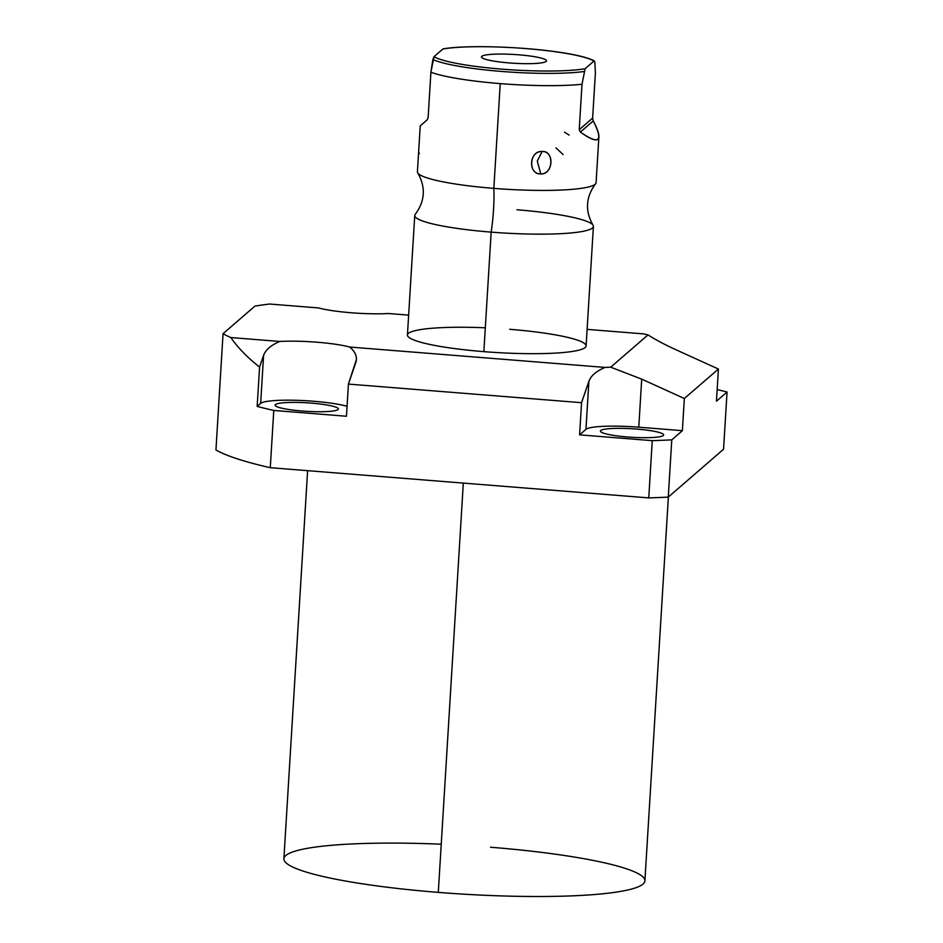 <?xml version="1.0" encoding="UTF-8"?>
<svg xmlns="http://www.w3.org/2000/svg" width="943" height="943" viewBox="0 0 943 943"><rect width="100%" height="100%" fill="white"/><g stroke="black" fill="none" stroke-linecap="round" stroke-linejoin="round"><path stroke-width="1.41" d="M441.241 844.209A180.844 24.353 3.5 0 0 283.878 858.767A180.844 24.353 3.5 0 0 438.295 892.384A180.844 24.353 3.5 0 0 643.008 884.062A180.844 24.353 3.5 0 0 490.478 847.227M610.699 367.192L648.018 334.906A46.655 6.283 -176.5 0 1 643.845 333.905L587.112 329.366L643.845 333.905A46.655 6.283 3.5 0 0 648.018 334.906C655.444 339.692 664.697 344.608 675.766 349.664L718.413 369.043L684.347 398.512L682.378 430.68L671.77 439.862L668.269 497.102L723.552 449.257L727.053 392.017L716.444 401.199L718.413 369.043L675.766 349.664C664.697 344.608 655.444 339.692 648.018 334.906L610.699 367.192A46.655 6.283 3.5 0 0 605.111 367.416A46.655 6.283 -176.5 0 1 610.699 367.192L641.712 379.133L684.347 398.512L682.378 430.68L638.776 427.191A46.655 6.283 3.5 0 0 585.957 429.348L579.591 434.853L581.548 402.696L348.427 384.084L346.458 416.252L273.776 410.453L270.276 467.693L648.76 497.892L652.261 440.652L579.591 434.853L652.261 440.652A283.407 38.168 3.5 0 0 671.77 439.862L668.269 497.102A283.407 38.168 -176.5 0 1 648.76 497.892L652.261 440.652A283.407 38.168 3.5 0 0 671.77 439.862L682.378 430.68L638.776 427.191L641.712 379.133L610.699 367.192M408.649 315.127L388.422 313.512A46.655 6.283 -176.5 0 1 318.545 307.937L269.604 304.035A283.407 38.168 3.5 0 0 254.94 306.098L223.055 333.692A283.407 38.168 3.5 0 0 230.87 337.559L279.812 341.46A46.655 6.283 -176.5 0 1 349.676 347.036L605.111 367.416C596.353 371.106 590.943 375.727 588.892 381.29L585.957 429.348A46.655 6.283 -176.5 0 1 638.776 427.191L641.712 379.133L684.347 398.512L718.413 369.043L716.444 401.199L727.053 392.017A283.407 38.168 3.5 0 0 717.151 389.577A283.407 38.168 3.5 0 1 727.053 392.017L723.552 449.257L668.269 497.102A283.407 38.168 -176.5 0 1 648.76 497.892L270.276 467.693A283.407 38.168 -176.5 0 1 215.947 449.952L223.055 333.692L254.94 306.098A283.407 38.168 3.5 0 1 269.604 304.035L318.545 307.937A46.655 6.283 3.5 0 0 388.422 313.512L408.649 315.127M509.68 329.296A89.502 12.059 -176.5 0 1 585.155 347.519A89.502 12.059 -176.5 0 1 483.853 351.645A89.502 12.059 -176.5 0 1 407.435 335.001A89.502 12.059 -176.5 0 1 485.303 327.799M230.87 337.559C238.072 347.943 247.644 357.774 259.584 367.039L257.168 406.398A283.407 38.168 3.5 0 0 273.776 410.453L270.276 467.693A283.407 38.168 -176.5 0 1 215.947 449.952L223.055 333.692A283.407 38.168 3.5 0 0 230.87 337.559L279.812 341.46C271.054 345.15 265.643 349.77 263.592 355.322L260.657 403.38L257.168 406.398A283.407 38.168 3.5 0 0 273.776 410.453L346.458 416.252L348.427 384.084L356.395 359.531C356.595 355.051 354.356 350.879 349.676 347.036A46.655 6.283 3.5 0 0 279.812 341.46C271.054 345.15 265.643 349.77 263.592 355.322L260.657 403.38A46.655 6.283 -176.5 0 1 297.964 400.351A46.655 6.283 -176.5 0 1 347.059 406.327A46.655 6.283 3.5 0 0 297.964 400.351A46.655 6.283 3.5 0 0 260.657 403.38L257.168 406.398L259.584 367.039L263.592 355.322L259.584 367.039C247.644 357.774 238.072 347.943 230.87 337.559M668.375 497.008L644.894 880.845A180.844 24.353 -176.5 0 1 438.295 892.384L463.319 483.099L438.295 892.384A180.844 24.353 -176.5 0 1 283.878 858.767L307.618 470.675M600.75 430.527A31.685 4.267 3.5 0 0 600.42 431.081A31.685 4.267 3.5 0 0 629.618 437.139A31.685 4.267 3.5 0 0 663.33 435.513A31.685 4.267 3.5 0 0 663.66 434.959A31.685 4.267 3.5 0 0 634.462 428.9A31.685 4.267 3.5 0 0 600.75 430.527L600.679 431.682L600.75 430.527A31.685 4.267 -176.5 0 1 636.608 429.065A31.685 4.267 -176.5 0 1 663.33 435.513A31.685 4.267 -176.5 0 1 627.472 436.974A31.685 4.267 -176.5 0 1 600.75 430.527M275.45 404.571A31.685 4.267 3.5 0 0 275.12 405.125A31.685 4.267 3.5 0 0 304.318 411.183A31.685 4.267 3.5 0 0 338.03 409.557A31.685 4.267 3.5 0 0 338.36 408.991A31.685 4.267 3.5 0 0 309.163 402.944A31.685 4.267 3.5 0 0 275.45 404.571L275.38 405.726L275.45 404.571A31.685 4.267 -176.5 0 1 311.308 403.109A31.685 4.267 -176.5 0 1 338.03 409.557A31.685 4.267 -176.5 0 1 302.173 411.018A31.685 4.267 -176.5 0 1 275.45 404.571M581.548 402.696L588.892 381.29L585.957 429.348L579.591 434.853L581.548 402.696L348.427 384.084L355.77 362.678C357.538 357.102 355.499 351.892 349.676 347.036L605.111 367.416C596.353 371.106 590.943 375.727 588.892 381.29L581.548 402.696M593.406 226.414L586.098 345.928A89.502 12.059 -176.5 0 1 483.853 351.645L491.162 232.119A89.502 12.059 3.5 0 0 593.406 226.414A89.502 12.059 3.5 0 0 516.988 209.77M595.552 183.85A89.502 12.059 -176.5 0 1 493.837 188.376A37.237 5.033 -85.4 0 1 491.162 232.119A89.502 12.059 3.5 0 0 593.029 225.177C584.919 210.855 585.756 197.075 595.552 183.85M579.226 129.71L580.358 132.067C592.086 140.46 598.251 142.087 598.876 136.971C599.1 133.812 597.225 128.46 593.253 120.916L592.628 118.099L595.41 72.67L592.628 118.099L579.226 129.71L581.996 84.269L579.226 129.71L580.358 132.067L593.253 120.916L592.628 118.099L579.226 129.71M598.888 136.841L596.082 182.671A89.502 12.059 -176.5 0 1 493.837 188.376L500.238 83.609A89.502 12.059 3.5 0 0 581.996 84.269L585.108 68.721A82.418 11.104 -176.5 0 1 502.089 69.157A82.418 11.104 -176.5 0 1 434.004 56.663L442.868 49.001A82.418 11.104 -176.5 0 1 525.876 48.576A82.418 11.104 -176.5 0 1 593.96 61.059L585.108 68.721L593.96 61.059L594.833 62.144L595.41 72.67L594.833 62.144L593.96 61.059A82.418 11.104 3.5 0 0 525.876 48.576A82.418 11.104 3.5 0 0 442.868 49.001L434.004 56.663L430.904 72.21A89.502 12.059 3.5 0 0 500.238 83.609L493.837 188.376A89.502 12.059 -176.5 0 1 417.796 172.982C425.906 187.303 425.057 201.071 415.262 214.309A89.502 12.059 3.5 0 0 491.162 232.119L483.853 351.645A89.502 12.059 -176.5 0 1 407.435 335.001L414.743 215.487A89.502 12.059 3.5 0 0 491.162 232.119A37.237 5.033 94.6 0 0 493.837 188.376A89.502 12.059 -176.5 0 1 417.419 171.744L420.224 125.914L427.191 119.844L428.122 117.651L430.904 72.21L428.122 117.651L427.191 119.844L420.224 125.914M542.142 151.493C529.2 150.385 527.75 174.703 540.775 173.925C553.199 174.844 554.661 150.526 542.142 151.493C529.011 150.986 527.597 174.054 540.775 173.925L537.274 161.041L542.142 151.493L537.274 161.041L540.775 173.925C553.388 174.219 554.79 151.151 542.142 151.493M546.162 61.436A32.581 4.385 3.5 0 0 518.685 54.8A32.581 4.385 3.5 0 0 481.814 56.297A32.581 4.385 3.5 0 0 509.291 62.933A32.581 4.385 3.5 0 0 546.162 61.436A32.581 4.385 3.5 0 0 546.504 60.859A32.581 4.385 3.5 0 0 516.481 54.635A32.581 4.385 3.5 0 0 481.814 56.297L481.732 57.488L481.814 56.297A32.581 4.385 3.5 0 0 481.472 56.875A32.581 4.385 3.5 0 0 511.495 63.098A32.581 4.385 3.5 0 0 546.162 61.436M419.364 153.662L418.81 152.401M564.515 132.15L569.159 135.12M563.136 154.569L555.957 147.851M584 71.527A85.224 11.481 -176.5 0 1 501.57 71.444A85.224 11.481 -176.5 0 1 432.896 59.468L434.004 56.663A82.418 11.104 3.5 0 0 502.089 69.157A82.418 11.104 3.5 0 0 585.108 68.721L581.996 84.269A89.502 12.059 -176.5 0 1 500.238 83.609A89.502 12.059 -176.5 0 1 430.904 72.21L432.896 59.468A85.224 11.481 3.5 0 0 501.57 71.444A85.224 11.481 3.5 0 0 584 71.527M593.253 120.916C603.626 141.533 599.324 145.246 580.358 132.067L593.253 120.916M443.139 48.859C476.686 43.166 571.988 49.142 594.432 60.941"/></g></svg>
